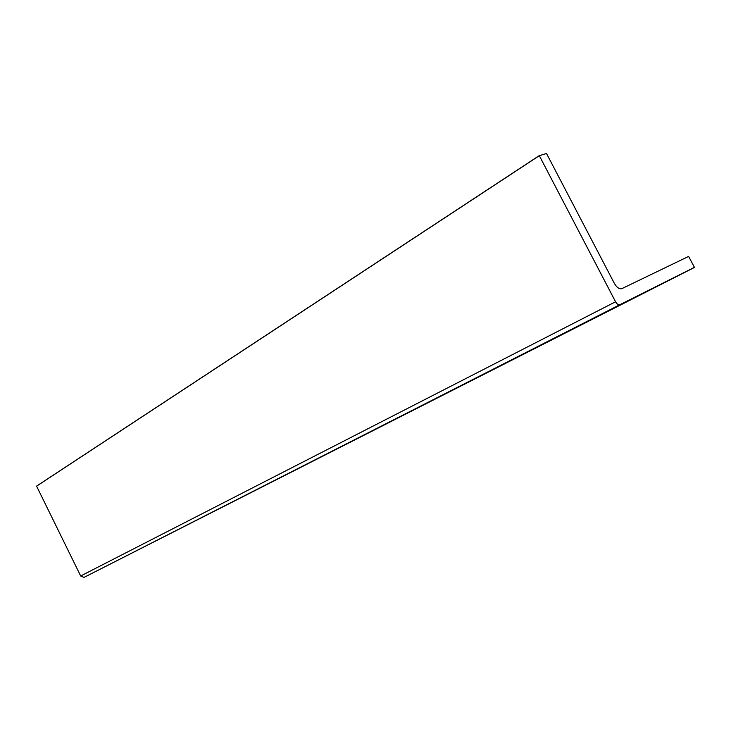 <?xml version="1.0" encoding="UTF-8"?>
<svg xmlns="http://www.w3.org/2000/svg" width="731" height="731" viewBox="0 0 731 731"><rect width="100%" height="100%" fill="white"/><g stroke="black" fill="none" stroke-linecap="round" stroke-linejoin="round"><path stroke-width="1.1" d="M694.432 267.345L619.906 304.69C618.426 305.119 616.982 304.151 615.566 301.775L539.323 155.694L546.505 153.483L614.415 283.482C616.863 287.603 619.376 289.312 621.935 288.608L688.611 256.407L694.432 267.345M694.432 267.464L84.038 577.38L80.675 575.991L36.568 486.115L539.314 155.584M619.906 304.69L84.038 577.38M615.566 301.775L80.675 575.991M539.323 155.694L36.559 486.188M36.568 486.115L539.323 155.584"/></g></svg>
